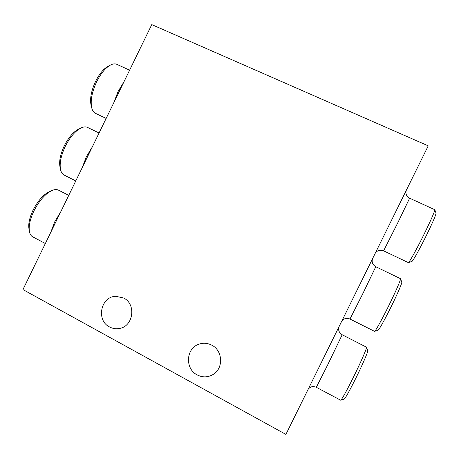<?xml version="1.0" encoding="UTF-8"?>
<svg xmlns="http://www.w3.org/2000/svg" width="459" height="459" viewBox="0 0 459 459"><rect width="100%" height="100%" fill="white"/><g stroke="black" fill="none" stroke-linecap="round" stroke-linejoin="round"><path stroke-width="0.69" d="M109.517 65.574L108.955 65.867C104.113 68.15 99.649 73.342 95.552 81.427C91.037 91.341 89.608 99.54 91.272 106.035L91.57 107.188M106.149 118.439L95.42 113.316C93.848 112.535 92.695 110.992 91.949 108.691C90.13 101.6 91.708 92.603 96.671 81.696C101.175 72.797 106.075 67.1 111.371 64.604C113.539 63.703 115.416 63.635 117.005 64.409L129.61 70.175M80.256 128.365L79.43 128.755C73.882 131.245 68.821 136.966 64.243 145.916C60.146 154.792 58.792 162.09 60.181 167.816L60.353 168.625M75.769 180.926L64.157 175.08C62.567 174.294 61.437 172.756 60.754 170.467C59.234 164.219 60.726 156.209 65.23 146.444C70.273 136.598 75.821 130.316 81.886 127.596C84.117 126.73 86.034 126.69 87.629 127.459L99.075 132.99M51.356 190.772L50.169 191.283C43.857 194.025 38.137 200.336 33.014 210.228C29.307 218.174 28.016 224.663 29.135 229.701L29.233 230.269M45.338 243.522L32.87 236.907C31.298 236.133 30.208 234.629 29.605 232.386C28.378 226.878 29.801 219.758 33.874 211.02C39.514 200.135 45.785 193.199 52.682 190.21C54.948 189.389 56.864 189.36 58.431 190.118L58.591 190.198M383.592 250.832L408.372 262.617C409.187 262.697 416.703 249.18 424.03 234.314C431.167 219.712 434.748 211.507 434.782 209.706L409.629 198.19L398.073 222.213L383.592 250.832C380.132 249.598 377.384 250.344 375.347 253.052M434.805 209.769L436.027 213.131C436.016 214.846 432.768 222.351 426.279 235.651C419.612 249.168 412.704 261.498 411.884 261.458L408.372 262.617M400.546 278.739L401.768 282.153C402.308 282.692 397.299 294.328 390.942 307.151C383.902 321.214 379.599 328.914 378.044 330.25L374.596 331.358M349.982 319.016L374.561 331.369C375.284 331.524 381.762 319.894 388.595 306.033C395.578 291.935 401.103 279.215 400.535 278.711L375.778 266.719L362.954 293.381L349.982 319.016C346.539 317.708 343.802 318.42 341.76 321.151M366.534 347.211L342.179 334.754L327.95 364.337L316.326 387.298L340.698 400.219C342.024 399.215 346.218 391.653 353.269 377.539C360.705 362.524 367.091 347.836 366.534 347.211L367.751 350.693C368.279 351.347 362.484 364.785 355.719 378.44C349.299 391.286 345.443 398.183 344.164 399.123L340.773 400.196M197.152 374.9C202.603 377.654 207.938 377.499 213.165 374.441C223.711 368.336 222.804 350.492 211.748 345.157C207.416 342.948 203.016 342.672 198.546 344.33C185.889 348.633 184.925 368.875 197.152 374.9M109.517 326.94C112.639 328.61 115.932 329.12 119.403 328.472C133.42 326.429 136.495 304.07 123.637 298.023L115.788 296.307C100.768 296.508 95.862 320.307 109.517 326.94M428.23 145.847L285.9 434.398L22.95 289.572L151.768 24.602L428.23 145.847M123.867 81.995L118.009 91.645L113.849 102.604M92.265 147L86.309 156.846L82.27 167.552M60.749 211.828L54.701 221.875L50.783 232.323M58.431 190.118L68.747 195.373M409.623 198.19C406.433 196.309 405.314 193.698 406.272 190.365M375.778 266.719C372.645 264.786 371.543 262.181 372.461 258.905M342.179 334.754C339.109 332.764 338.025 330.141 338.931 326.888M316.326 387.298C312.895 385.916 310.152 386.616 308.092 389.404"/></g></svg>

